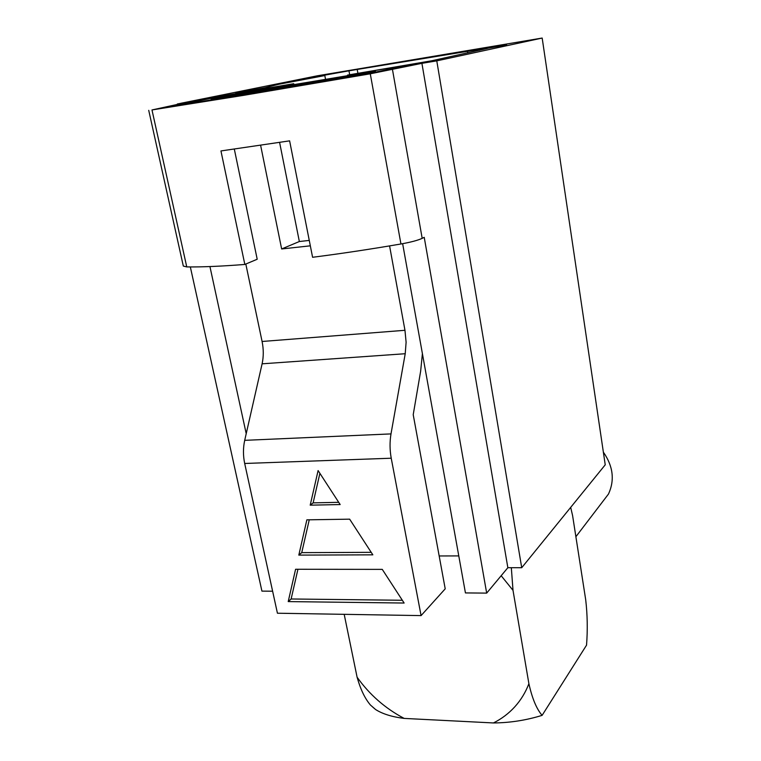 <?xml version="1.0" encoding="UTF-8"?>
<svg xmlns="http://www.w3.org/2000/svg" width="761" height="761" viewBox="0 0 761 761"><rect width="100%" height="100%" fill="white"/><g stroke="black" fill="none" stroke-linecap="round" stroke-linejoin="round"><path stroke-width="1.14" d="M265.218 88.295L265.094 87.696L235.815 92.966L244.481 92.033L293.727 83.7L293.908 84.614M349.67 74.645L348.957 70.811L317.052 76.538L324.823 75.558L278.811 84.281L265.094 87.696M347.644 75.681L347.539 75.092L413.023 64.19L367.924 73.731L256.162 92.737L174.022 105.865L224.876 95.506L293.727 83.7M402.636 243.691L465.437 592.924L486.679 593.114L424.229 237.327L422.184 238.345C417.846 240.352 410.769 242.236 400.942 243.986C370.36 249.228 340.909 253.66 312.59 257.285L289.618 140.852L220.947 150.944L244.833 264.447L257.208 259.244L234.312 149.089M400.942 243.986L370.284 73.807L243.32 95.401L151.981 109.945L177.418 104.419M148.728 110.335L183.315 266.055L186.759 266.921C202.274 267.101 221.632 266.274 244.833 264.447M225.037 96.276L224.876 95.506M458.778 555.91L439.173 555.968M285.08 86.079L284.966 85.498M436.776 60.861L542.174 38.05L605.233 464.809L521.723 567.716L507.853 567.706L421.917 63.334L436.776 60.861L521.723 567.716M542.174 38.05L317.356 75.796L177.323 103.991M507.853 567.706L486.679 593.114M370.284 73.807L421.917 63.334M272.619 591.211L261.927 591.116L190.336 266.94M246.212 433.675L209.931 266.559M479.535 50.302L479.449 49.76L487.382 48.438L431.658 60.785L347.539 75.092M479.449 49.76L506.645 44.889L467.482 51.329L467.739 52.918M494.346 47.096L494.25 46.535M467.482 51.329L348.957 70.811M357.87 73.075L357.261 69.727M324.823 75.558L325.537 79.353M389.584 245.908L404.966 330.293L406.108 342.26L405.223 353.722L391.002 433.903C389.661 441.856 389.737 449.96 391.23 458.217L421.08 615.601L445.214 588.833L413.213 414.697L420.652 371.159L422.403 353.618M260.614 145.275L281.646 248.971L299.349 241.522L309.261 240.419M279.601 142.402L299.349 241.522M281.646 248.971L310.326 245.822M358.479 75.377L358.355 74.673L211.139 99.101L230.783 95.106L375.335 71.077L375.534 72.2M421.08 615.601L277.432 613.223L244.69 463.478C243.044 455.63 243.054 447.925 244.7 440.343L262.107 363.815C263.658 356.662 263.648 349.223 262.088 341.48L245.813 264.038M211.339 100.043L211.139 99.101M358.355 74.673L375.335 71.077M404.129 603.035L382.269 569.38L295.591 569.266L288.219 601.59L404.129 603.035M372.833 554.836L349.651 519.164L306.864 519.839L298.816 555.111L372.833 554.836M318.098 470.574L310.203 505.171L340.167 504.553L318.098 470.574M319.886 473.342L313.132 502.869L310.203 505.171M313.132 502.869L338.712 502.317M309.261 519.801L301.736 552.638L371.197 552.334M301.736 552.638L298.816 555.111M297.932 569.276L291.13 598.983L402.331 600.267M291.13 598.983L288.219 601.59M603.359 452.139C613.138 466.17 614.85 480.134 608.505 494.013L601.342 503.392M570.683 507.387L572.595 515.587L585.704 599.782C587.435 614.622 587.72 629.747 586.541 645.157L542.117 715.359C536.6 709.052 532.196 698.493 528.895 683.692L513.009 590.346L511.325 567.706M344.191 614.327L357.099 677.214C360.448 689.209 364.88 698.474 370.407 704.99L375.63 709.556C382.621 713.97 392.134 716.919 404.167 718.413L493.442 722.95C509.927 722.826 526.155 720.296 542.117 715.359M372.966 707.292L375.639 709.547M513.009 590.346L501.176 575.725M357.099 677.214C369.551 694.698 385.247 708.424 404.167 718.413M493.442 722.95C501.585 718.869 508.7 713.495 514.778 706.836C520.838 700.139 525.547 692.424 528.895 683.692M186.759 266.921L151.981 109.945M422.184 238.345L392.495 69.67M404.966 330.293L262.088 341.48M244.69 463.478L391.23 458.217M244.7 440.343L391.002 433.903M262.107 363.815L405.223 353.722M608.505 494.013L575.887 536.724"/></g></svg>
